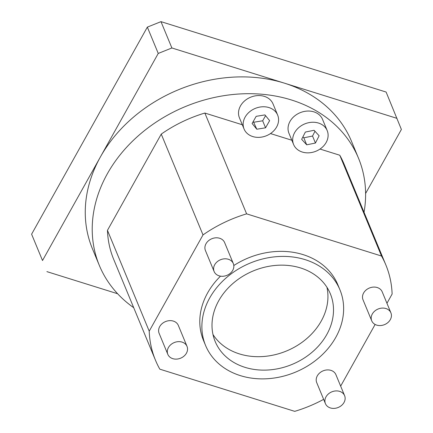 <?xml version="1.0" encoding="UTF-8"?>
<svg xmlns="http://www.w3.org/2000/svg" width="433" height="433" viewBox="0 0 433 433"><rect width="100%" height="100%" fill="white"/><g stroke="black" fill="none" stroke-linecap="round" stroke-linejoin="round"><path stroke-width="0.65" d="M182.055 342.097A10.387 8.438 157.5 0 0 170.824 344.657A10.387 8.438 157.5 0 0 167.825 354.356A10.387 8.438 157.5 0 0 180.653 358.172A10.387 8.438 157.5 0 0 187.024 346.405A10.387 8.438 157.5 0 0 182.055 342.097M167.825 354.356L159.127 333.356A10.387 8.438 -22.5 0 1 162.126 323.657A10.387 8.438 -22.5 0 1 173.357 321.097A10.387 8.438 -22.5 0 1 178.32 325.405L187.024 346.405M385.938 308.54A10.387 8.438 157.5 0 0 374.707 311.094A10.387 8.438 157.5 0 0 371.714 320.799A10.387 8.438 157.5 0 0 384.542 324.615A10.387 8.438 157.5 0 0 390.907 312.848A10.387 8.438 157.5 0 0 385.938 308.54M371.714 320.799L363.016 299.798A10.387 8.438 -22.5 0 1 366.009 290.094A10.387 8.438 -22.5 0 1 377.24 287.539A10.387 8.438 -22.5 0 1 382.209 291.847L390.907 312.848M339.645 391.372A10.387 8.438 157.5 0 0 328.414 393.933A10.387 8.438 157.5 0 0 325.421 403.632A10.387 8.438 157.5 0 0 338.243 407.453A10.387 8.438 157.5 0 0 344.614 395.681A10.387 8.438 157.5 0 0 339.645 391.372M325.421 403.632L316.718 382.631A10.387 8.438 -22.5 0 1 319.716 372.932A10.387 8.438 -22.5 0 1 330.947 370.372A10.387 8.438 -22.5 0 1 335.916 374.68L344.614 395.681M228.348 259.264A10.387 8.438 157.5 0 0 217.117 261.819A10.387 8.438 157.5 0 0 214.124 271.523A10.387 8.438 157.5 0 0 226.946 275.339A10.387 8.438 157.5 0 0 233.317 263.573A10.387 8.438 157.5 0 0 228.348 259.264M214.124 271.523L205.426 250.523A10.387 8.438 -22.5 0 1 208.419 240.818A10.387 8.438 -22.5 0 1 219.65 238.264A10.387 8.438 -22.5 0 1 224.619 242.572L233.317 263.573M306.705 144.817L301.66 139.323L305.357 132.06L314.087 130.284L319.132 135.778L315.44 143.042L306.705 144.817L303.804 137.818L302.921 136.85M315.44 143.042L312.539 136.043L303.804 137.818M314.975 131.248L312.539 136.043M256.796 129.218L252.109 123.481L256.179 116.325L264.942 114.913L269.629 120.65L265.559 127.805L256.796 129.218L253.267 121.446M265.559 127.805L262.658 120.802L253.895 122.22M265.57 115.681L262.658 120.802M318.499 123.053A18.181 14.765 157.5 0 0 298.846 127.529A18.181 14.765 157.5 0 0 293.601 144.508A18.181 14.765 157.5 0 0 316.047 151.187A18.181 14.765 157.5 0 0 327.191 130.593A18.181 14.765 157.5 0 0 318.499 123.053M293.601 144.508L288.963 133.304A18.181 14.765 -22.5 0 1 294.202 116.331A18.181 14.765 -22.5 0 1 313.86 111.855A18.181 14.765 -22.5 0 1 322.553 119.394L327.191 130.593M268.969 107.568A18.181 14.765 157.5 0 0 249.316 112.044A18.181 14.765 157.5 0 0 244.071 129.023A18.181 14.765 157.5 0 0 266.517 135.702A18.181 14.765 157.5 0 0 277.661 115.108A18.181 14.765 157.5 0 0 268.969 107.568M244.071 129.023L239.433 117.819A18.181 14.765 -22.5 0 1 244.677 100.846A18.181 14.765 -22.5 0 1 264.33 96.37A18.181 14.765 -22.5 0 1 273.023 103.904L277.661 115.108M305.162 259.654A72.717 59.05 157.5 0 0 226.546 277.564A72.717 59.05 157.5 0 0 205.578 345.469A72.717 59.05 157.5 0 0 295.355 372.196A72.717 59.05 157.5 0 0 339.937 289.812A72.717 59.05 157.5 0 0 305.162 259.654M233.809 265.526A72.717 59.05 -22.5 0 1 303.073 254.615A72.717 59.05 -22.5 0 1 337.848 284.773L339.937 289.812M205.578 345.469L203.488 340.43A72.717 59.05 -22.5 0 1 220.505 276.162M300.534 267.94A62.325 50.612 -22.5 0 1 330.341 293.79A62.325 50.612 -22.5 0 1 312.366 351.991A62.325 50.612 -22.5 0 1 244.981 367.341A62.325 50.612 -22.5 0 1 215.174 341.496A62.325 50.612 -22.5 0 1 233.143 283.29A62.325 50.612 -22.5 0 1 300.534 267.94M212.987 334.525A62.325 50.612 157.5 0 0 239.411 353.902A62.325 50.612 157.5 0 0 303.376 341.323A62.325 50.612 157.5 0 0 326.958 287.317M160.984 21.65L147.344 27.117L158.251 53.438L171.885 47.971L160.984 21.65L386.112 92.045L401.391 129.462L365.598 193.502M158.251 53.438L100.38 156.984A140.238 113.884 -22.5 0 1 284.449 83.168L171.885 47.971M133.716 307.701A140.238 113.884 -22.5 0 1 99.352 265.467L92.391 248.666A140.238 113.884 -22.5 0 1 100.38 156.984L42.515 260.525L31.609 234.204L147.344 27.117M31.609 234.204L42.515 260.525M46.888 271.626L117.624 293.742M397.012 118.366L284.449 83.168A140.238 113.884 -22.5 0 1 351.509 141.326L358.47 158.126A140.238 113.884 -22.5 0 1 364.045 212.289M242.307 124.758L204.858 113.045A124.655 101.23 157.5 0 0 161.249 134.106L107.46 230.351L149.217 331.158A124.655 101.23 157.5 0 0 155.507 360.305A124.655 101.23 157.5 0 0 159.815 369.165L294.721 411.35A124.655 101.23 157.5 0 0 323.646 399.35M340.657 386.128L375.119 324.458M386.95 303.289L392.119 294.045A124.655 101.23 157.5 0 0 385.835 264.893A124.655 101.23 157.5 0 0 381.522 256.033L246.615 213.853A124.655 101.23 157.5 0 0 203.007 234.913L149.217 331.158M385.835 264.893L344.078 164.091A124.655 101.23 157.5 0 0 339.77 155.231L381.522 256.033M339.77 155.231L320.014 149.055M291.837 140.243L270.484 133.564M204.858 113.045L246.615 213.853M161.249 134.106L203.007 234.913M107.46 230.351A124.655 101.23 157.5 0 0 113.749 259.502L155.507 360.305M99.352 265.467A140.238 113.884 -22.5 0 1 185.329 106.583A140.238 113.884 -22.5 0 1 358.47 158.126"/></g></svg>
